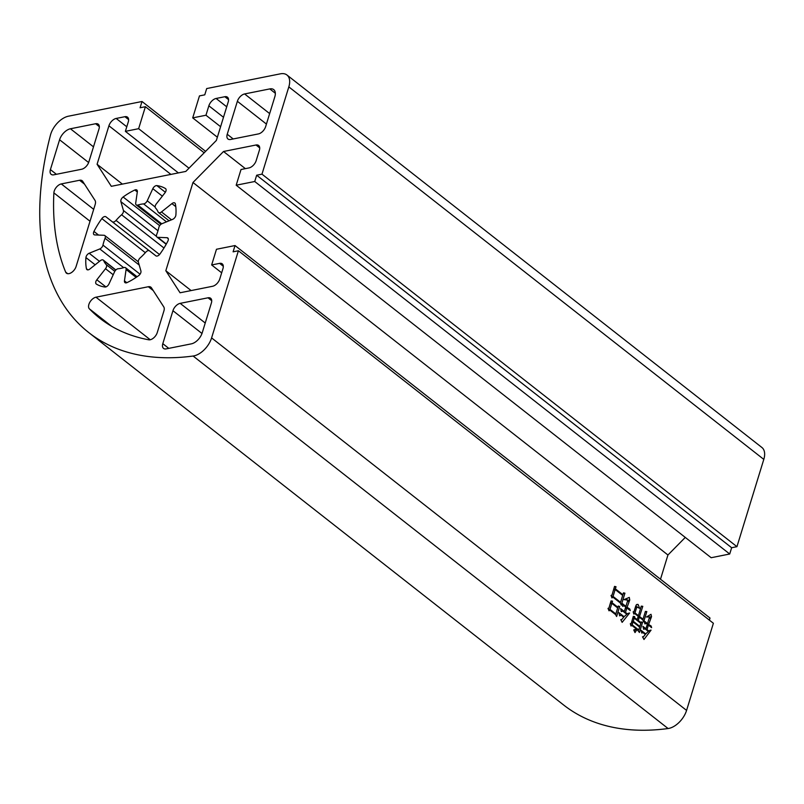 <?xml version="1.0" encoding="UTF-8"?>
<svg xmlns="http://www.w3.org/2000/svg" width="804" height="804" viewBox="0 0 804 804"><rect width="100%" height="100%" fill="white"/><g stroke="black" fill="none" stroke-linecap="round" stroke-linejoin="round"><path stroke-width="1.21" d="M161.725 223.803L137.806 205.05A37.637 21.587 128.1 0 1 143.584 203.894A3.688 2.121 128.1 0 0 147.232 200.809L152.82 188.679A3.688 2.121 128.1 0 1 156.85 185.603A59.044 33.868 128.1 0 1 165.453 188.548A3.688 2.121 128.1 0 1 165.574 188.628A3.688 2.121 128.1 0 1 165.946 191A3.688 2.121 128.1 0 1 164.961 192.829L156.288 203.904A3.688 2.121 128.1 0 0 155.534 207.985A37.637 21.587 128.1 0 1 158.127 212.005A3.688 2.121 128.1 0 0 158.529 212.527L169.081 220.809M157.986 230.748L120.871 201.643L123.424 210.477A3.688 2.121 128.1 0 1 123.334 212.125A3.688 2.121 128.1 0 1 121.595 214.768L163.976 248.004M98.59 235.069L93.957 231.431A3.688 2.121 128.1 0 0 93.988 234.647A3.688 2.121 128.1 0 0 94.802 234.919L103.997 235.281A3.688 2.121 128.1 0 1 104.811 235.552A3.688 2.121 128.1 0 1 105.183 237.924A3.688 2.121 128.1 0 1 105.063 238.265L139.203 265.039M140.047 274.194L102.962 245.099A3.688 2.121 128.1 0 1 102.872 245.431A3.688 2.121 128.1 0 1 99.796 248.938L89.164 253.26L99.485 261.35M114.811 271.34L106.259 264.637A3.688 2.121 128.1 0 1 106.49 266.878A3.688 2.121 128.1 0 1 105.505 268.717L96.832 279.792L105.917 286.907M158.529 212.527A3.688 2.121 128.1 0 0 161.473 211.934L171.915 203.613A3.688 2.121 128.1 0 1 174.86 203.02A3.688 2.121 128.1 0 1 175.362 203.904A59.044 33.868 128.1 0 1 175.875 215.06A3.688 2.121 128.1 0 1 175.714 215.854A3.688 2.121 128.1 0 1 172.629 219.361L162.006 223.683A3.688 2.121 128.1 0 0 158.83 227.522A37.637 21.587 128.1 0 1 157.936 230.909A37.637 21.587 128.1 0 1 156.73 234.356A3.688 2.121 128.1 0 0 156.981 237.069A3.688 2.121 128.1 0 0 157.795 237.341L166.991 237.703A3.688 2.121 128.1 0 1 167.805 237.974A3.688 2.121 128.1 0 1 168.177 240.356A3.688 2.121 128.1 0 1 167.835 241.19A59.044 33.868 128.1 0 1 159.946 254.024A3.688 2.121 128.1 0 1 155.855 255.823L149.504 250.858A3.688 2.121 128.1 0 0 145.765 252.205A37.637 21.587 128.1 0 1 140.197 257.853A3.688 2.121 128.1 0 0 138.368 262.144L140.921 270.978A3.688 2.121 128.1 0 1 140.831 272.626A3.688 2.121 128.1 0 1 138.66 275.621A59.044 33.868 128.1 0 1 127.002 282.616A3.688 2.121 128.1 0 1 124.972 282.626A3.688 2.121 128.1 0 1 124.459 280.847L126.097 269.511A3.688 2.121 128.1 0 0 125.585 267.732L137.072 276.747M611.03 600.93L612.537 601.141L612.055 602.698L617.874 607.261L618.256 606.035L619.693 606.477L616.608 616.497L615.613 614.618L609.965 610.186L609.03 610.829L608.005 608.367L608.919 608.115L611.03 600.93M211.593 337.901L238.406 250.768L713.379 623.271L686.576 710.414L211.593 337.901A18.1 10.382 -51.9 0 1 193.121 356.031A332.122 190.498 128.1 0 1 88.691 332.524A332.122 190.498 128.1 0 1 50.461 135.082A18.1 10.382 128.1 0 1 68.451 116.198L142.017 101.495L140.087 107.776L145.393 106.711L138.63 128.69L189 168.197M633.733 629.934L636.426 628.999L632.044 625.562L630.969 625.964L630.326 623.663L631.17 623.633L633.311 616.326L634.698 616.588L634.426 617.482L637.21 619.663L638.235 616.316L634.858 613.673L633.793 614.075L633.14 611.774L633.984 611.743L635.803 605.844L636.929 604.407L638.105 604.467L639.652 608.306L636.798 607.04L634.979 612.939L638.436 615.653L641.27 606.115L642.778 606.337L639.542 616.507L642.999 619.221L645.391 611.432L646.818 611.573L643.662 621.824L642.878 619.954L639.331 617.181L638.306 620.517L640.999 622.638L641.21 621.974L642.597 622.226L639.441 632.477L637.019 629.462L635.009 632.587L633.733 629.934L634.436 629.944L633.803 630.065M635.461 606.96L637.09 606.638L635.351 607.321M644.145 620.949L647.511 623.602L649.572 616.919L646.506 617L650.999 614.306L651.531 616.658L648.617 624.457L651.16 626.045L651.612 627.643L648.406 625.13L647.039 629.582L648.808 630.969L651.059 630.115L643.984 639.492L642.507 636.808L643.471 636.738L645.331 634.456L642.959 632.607L641.773 633.06L641.059 630.286L645.702 633.924L648.346 631.441L644.979 628.798L643.672 629.291L642.899 626.336L645.944 628.718L647.31 624.266L646.215 623.412L644.909 623.904L644.145 620.949M614.547 586.407L616.025 586.739L615.372 588.85L622.879 594.739L623.462 592.849L624.929 593.171L621.271 605.09L620.346 602.98L613 597.221L611.955 597.915L611.05 595.412L611.965 595.161L614.547 586.407M622.015 603.322L625.904 606.367L627.823 600.136L623.994 599.623L629.281 597.412L629.753 599.985L627.08 607.301L629.803 609.01L630.256 610.608L626.879 607.965L625.502 612.417L627.281 613.814L629.612 613.02L622.135 622.356L620.778 619.633L621.743 619.552L623.713 617.231L621.18 615.251L619.633 615.834L618.939 612.658L624.085 616.698L626.818 614.276L622.768 611.1L621.341 611.643L620.608 608.578L624.326 611.492L625.693 607.04L624.095 605.784L622.668 606.327L622.015 603.322M88.691 332.524L563.674 705.028A332.122 190.498 -51.9 0 0 668.094 728.535A18.1 10.382 -51.9 0 0 686.576 710.414M286.958 75.013A18.452 10.583 -51.9 0 1 288.827 86.882L261.973 174.156L256.667 175.222L254.737 181.503L236.185 185.211L711.158 557.715L729.71 554.006L731.65 547.725L736.946 546.67L763.8 459.385A18.452 10.583 -51.9 0 0 761.931 447.516L286.958 75.013A18.452 10.583 -51.9 0 0 280.395 73.827L206.698 88.561L204.769 94.842L199.472 95.897L192.709 117.876L205.965 115.233L208.859 105.806A7.377 4.231 128.1 0 1 216.095 98.47L226.718 106.801M228.547 99.626L224.839 96.721L216.095 98.47M224.839 96.721A7.377 4.231 128.1 0 1 227.462 97.194A7.377 4.231 128.1 0 1 228.215 101.937L216.376 140.429L185.814 171.423L111.314 186.317L97.083 164.267L108.922 125.786A7.377 4.231 128.1 0 1 116.158 118.449L126.781 126.781M128.61 119.605L124.901 116.701L116.158 118.449M124.901 116.701A7.377 4.231 128.1 0 1 127.524 117.173A7.377 4.231 128.1 0 1 128.278 121.917L125.374 131.343L138.63 128.69M223.311 266.275L219.603 263.37L211.653 264.958L216.477 249.26L235.029 245.552L233.1 251.823L238.406 250.768M219.603 263.37A7.377 4.231 128.1 0 1 222.226 263.843A7.377 4.231 128.1 0 1 222.969 268.586L219.783 278.948A7.377 4.231 128.1 0 1 212.547 286.284L180.056 292.777L165.825 270.737L192.97 182.498L223.522 151.494L256.014 145.001A7.377 4.231 128.1 0 1 258.637 145.474A7.377 4.231 128.1 0 1 259.38 150.217L256.195 160.579A7.377 4.231 128.1 0 1 248.969 167.925L241.009 169.513L236.185 185.211M95.194 204.437L76.119 266.436A7.236 4.151 128.1 0 1 71.697 272.415A7.236 4.151 128.1 0 1 66.451 273.169A7.236 4.151 128.1 0 1 65.657 272.104A314.022 180.116 128.1 0 1 53.878 192.89A7.236 4.151 128.1 0 1 61.295 183.925L79.586 180.267A7.236 4.151 128.1 0 1 82.159 180.729A7.236 4.151 128.1 0 1 82.701 181.342L95.003 200.387A7.236 4.151 128.1 0 1 95.194 204.437M163.926 310.897L157.262 332.554A7.236 4.151 128.1 0 1 148.72 339.791A314.022 180.116 128.1 0 1 99.867 318.283A314.022 180.116 128.1 0 1 89.375 308.837A7.236 4.151 128.1 0 1 89.797 302.314A7.236 4.151 128.1 0 1 95.977 297.199L148.328 286.737A7.236 4.151 128.1 0 1 150.891 287.199A7.236 4.151 128.1 0 1 151.443 287.802L163.745 306.847A7.236 4.151 128.1 0 1 163.926 310.897M59.586 139.775A11.075 6.352 128.1 0 1 70.44 128.771L95.626 123.736A7.377 4.231 128.1 0 1 98.249 124.208A7.377 4.231 128.1 0 1 98.992 128.952L88.852 161.916A7.377 4.231 128.1 0 1 81.616 169.252L53.778 174.82A7.377 4.231 128.1 0 1 51.165 174.347A7.377 4.231 128.1 0 1 50.411 169.604L59.586 139.775L88.631 162.549M237.371 101.294A7.377 4.231 128.1 0 1 244.607 93.947L269.782 88.912A11.075 6.352 128.1 0 1 273.722 89.626A11.075 6.352 128.1 0 1 274.837 96.741L265.662 126.57A7.377 4.231 128.1 0 1 258.436 133.916L230.597 139.474A7.377 4.231 128.1 0 1 227.974 139.002A7.377 4.231 128.1 0 1 227.23 134.258L237.371 101.294L266.436 124.077M208.015 297.802A7.377 4.231 128.1 0 1 210.638 298.274A7.377 4.231 128.1 0 1 211.382 303.018L202.206 332.846A11.075 6.352 128.1 0 1 191.352 343.851L166.177 348.886A7.377 4.231 128.1 0 1 163.554 348.413A7.377 4.231 128.1 0 1 162.8 343.67L172.94 310.706A7.377 4.231 128.1 0 1 180.176 303.359L208.015 297.802L211.723 300.706M96.832 279.792A3.688 2.121 128.1 0 0 96.229 283.993A3.688 2.121 128.1 0 0 96.339 284.073A59.044 33.868 128.1 0 0 104.942 287.018A3.688 2.121 128.1 0 0 108.982 283.943L114.56 271.812A3.688 2.121 128.1 0 1 118.218 268.727A37.637 21.587 128.1 0 0 123.987 267.571A3.688 2.121 128.1 0 1 125.585 267.732M106.259 264.637A37.637 21.587 128.1 0 1 103.666 260.617L115.746 270.094M87.907 269.873L86.43 268.717A3.688 2.121 128.1 0 0 86.932 269.601A3.688 2.121 128.1 0 0 89.877 269.008L100.319 260.687A3.688 2.121 128.1 0 1 103.274 260.094A3.688 2.121 128.1 0 1 103.666 260.617M86.43 268.717A59.044 33.868 128.1 0 1 85.927 257.561A3.688 2.121 128.1 0 1 89.164 253.26M102.962 245.099A37.637 21.587 128.1 0 1 105.063 238.265M93.957 231.431A59.044 33.868 128.1 0 1 101.847 218.598A3.688 2.121 128.1 0 1 105.937 216.799L112.299 221.763A3.688 2.121 128.1 0 0 116.027 220.417A37.637 21.587 128.1 0 1 121.595 214.768M120.871 201.643A3.688 2.121 128.1 0 1 123.133 197A59.044 33.868 128.1 0 1 134.791 190.005A3.688 2.121 128.1 0 1 136.821 189.995A3.688 2.121 128.1 0 1 137.333 191.774L135.695 203.11A3.688 2.121 128.1 0 0 136.208 204.889L160.961 224.296M137.806 205.05A3.688 2.121 128.1 0 1 136.208 204.889M660.496 579.222L667.943 555.001L685.279 537.414M709.369 620.125L710.012 618.055L235.029 245.552M142.017 101.495L205.603 151.353M729.71 554.006L254.737 181.503M223.522 151.494L245.381 168.639M192.97 182.498L667.943 555.001M165.825 270.737L191.111 290.566M221.673 272.817L211.653 264.958M204.166 152.81L145.393 106.711M125.374 131.343L178.387 172.91M97.083 164.267L122.379 184.106M192.709 117.876L217.361 137.213M220.597 126.7L205.965 115.233M261.973 174.156L736.946 546.67M731.65 547.725L256.667 175.222M633.552 613.221L634.979 612.939M637.602 615.824L638.436 615.653M641.12 606.658L642.778 606.337M638.085 616.799L639.542 616.507M642.155 619.392L642.999 619.221M645.25 611.884L646.818 611.573M637.884 617.472L639.331 617.181M637.461 620.688L638.306 620.517M640.165 622.809L640.999 622.638M641.029 622.537L642.597 622.226M634.004 630.497L637.019 629.462M630.919 625.783L632.044 625.562M630.356 623.793L631.17 623.633M633.16 616.889L634.698 616.588M632.919 617.774L634.426 617.482M636.366 619.834L637.21 619.663M633.743 613.894L634.858 613.673M633.18 611.904L633.984 611.743M636.276 604.839L638.105 604.467M635.642 606.377L635.823 606.889M632.165 624.829L638.738 629.984L639.632 627.09L633.049 621.934L632.165 624.829L630.728 625.11M637.904 630.155L638.738 629.984M631.602 622.226L633.049 621.934M633.261 621.261L639.843 626.427L640.798 623.311L634.215 618.145L633.261 621.261L631.803 621.552M638.999 626.597L639.843 626.427M632.728 618.447L634.215 618.145M646.677 623.763L647.511 623.602M648.587 615.844L648.858 617.05M649.531 617.06L651.531 616.658M649.079 618.517L650.526 618.226M647.16 624.748L648.617 624.457M647.029 625.19L649.039 624.788M649.893 626.296L651.16 626.045M646.959 625.422L648.406 625.13M646.195 629.753L647.039 629.582M647.964 631.14L648.808 630.969M649.833 630.356L651.059 630.115M643.22 636.788L642.838 637.411M642.567 636.919L643.471 636.738M641.723 632.859L642.959 632.607M644.858 634.095L645.702 633.924M643.612 629.07L644.979 628.798M645.099 628.889L645.944 628.718M644.848 623.683L646.215 623.412M610.879 601.472L612.537 601.141M610.447 603.02L612.055 602.698M617.03 607.432L617.874 607.261M618.015 606.809L619.693 606.477M608.849 610.407L609.965 610.186M609.995 609.382L615.824 613.944L617.673 607.935L611.844 603.372L609.995 609.382L608.548 609.673M614.98 614.115L615.824 613.944M610.256 603.683L611.844 603.372M614.367 587.061L616.025 586.739M613.764 589.171L615.372 588.85M622.035 594.91L622.879 594.739M623.261 593.503L624.929 593.171M611.794 597.462L613 597.221M613.04 596.427L620.547 602.317L622.678 595.412L615.16 589.523L613.04 596.427L611.522 596.729M619.703 602.477L620.547 602.317M613.573 589.834L615.16 589.523M625.06 606.538L625.904 606.367M626.798 598.849L627.03 600.126M627.743 600.387L629.753 599.985M627.371 601.593L628.929 601.281M625.522 607.613L627.08 607.301M625.331 608.226L627.673 607.764M628.537 609.271L629.803 609.01M625.311 608.276L626.879 607.965M624.658 612.588L625.502 612.417M626.437 613.975L627.281 613.814M628.155 613.311L629.612 613.02M621.603 619.582L621.11 620.306M620.829 619.743L621.743 619.552M619.582 615.562L621.18 615.251M623.241 616.869L624.085 616.698M621.291 611.402L622.768 611.1M623.482 611.663L624.326 611.492M622.618 606.075L624.095 605.784M123.424 210.477L156.559 236.456M668.094 728.535L193.121 356.031M259.722 147.906L256.014 145.001M170.91 174.408L108.922 125.786M288.827 86.882L763.8 459.385M65.657 272.104L67.667 273.682M61.295 183.925L93.686 209.331M84.51 184.136L79.586 180.267M90.018 221.241L53.878 192.89M95.977 297.199L150.237 339.74M153.252 290.596L148.328 286.737M111.535 326.213L89.375 308.837M70.44 128.771L93.485 146.841M99.324 126.64L95.626 123.736M50.411 169.604L56.401 174.297M244.607 93.947L269.652 113.595M275.35 93.274L269.782 88.912M227.23 134.258L233.21 138.951M180.176 303.359L205.231 323.017M162.8 343.67L168.79 348.363M201.995 333.489L172.94 310.706M161.473 211.934L171.513 219.814M175.795 206.648L171.915 203.613M165.353 192.267L156.85 185.603M147.232 200.809L155.142 207.01M162.358 196.156L152.82 188.679M159.674 225.663L123.133 197M134.791 190.005L137.303 191.985M105.937 216.799L149.092 250.647M149.132 250.657L112.299 221.763M101.847 218.598L145.333 252.697M123.675 267.672L99.796 248.938M85.927 257.561L95.153 264.797M113.213 274.757L105.505 268.717M124.459 280.847L126.811 282.696M136.137 277.38L126.097 269.511M157.795 237.341L166.317 244.024M168.267 238.698L166.991 237.703M223.492 117.283L208.859 105.806M143.584 203.894L166.488 221.854M159.534 254.536L116.027 220.417M104.811 235.552L138.308 261.823M103.274 260.094L115.866 269.973M156.981 237.069L166.177 244.275"/></g></svg>
